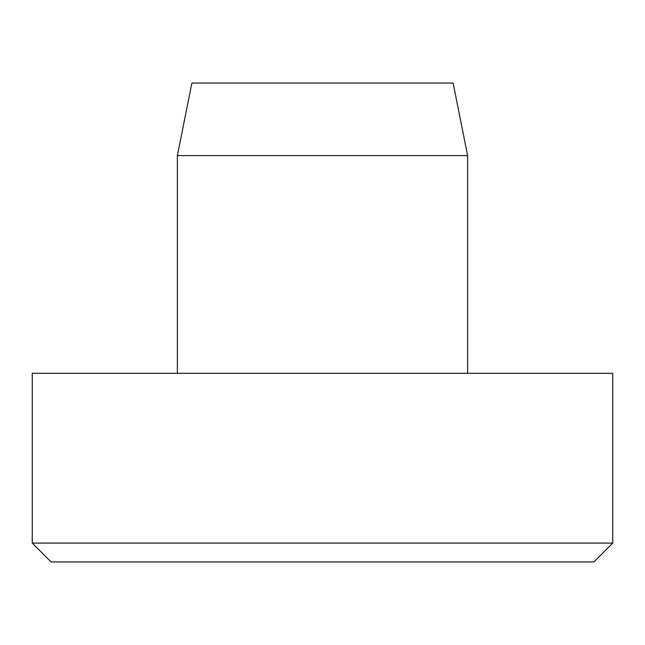 <?xml version="1.0" encoding="UTF-8"?>
<svg xmlns="http://www.w3.org/2000/svg" width="645" height="645" viewBox="0 0 645 645"><rect width="100%" height="100%" fill="white"/><g stroke="black" fill="none" stroke-linecap="round" stroke-linejoin="round"><path stroke-width="0.97" d="M467.625 373.294L467.625 155.606L453.113 83.044L191.888 83.044L177.375 155.606L177.375 373.294M612.75 543.09L612.75 373.294L32.25 373.294L32.25 543.09L51.116 561.956L593.884 561.956L612.75 543.09L32.25 543.09M177.375 155.606L467.625 155.606"/></g></svg>
